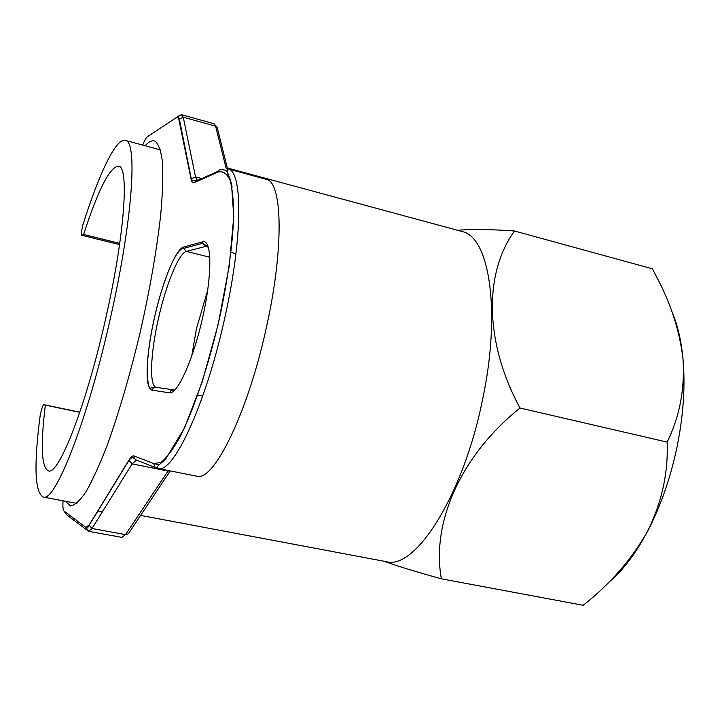 <?xml version="1.0" encoding="UTF-8"?>
<svg xmlns="http://www.w3.org/2000/svg" width="720" height="720" viewBox="0 0 720 720"><rect width="100%" height="100%" fill="white"/><g stroke="black" fill="none" stroke-linecap="round" stroke-linejoin="round"><path stroke-width="1.08" d="M207.693 290.178L196.371 329.031L191.682 356.355M608.697 582.318C622.647 570.879 635.67 553.743 647.775 530.919C660.897 505.647 670.716 477.324 677.241 445.95C683.496 414.567 685.395 385.416 682.956 358.515C685.017 388.566 679.743 416.43 667.134 442.098C668.367 472.41 661.914 502.02 647.775 530.919C631.971 559.017 610.443 583.812 583.191 605.295L441.378 578.817C431.316 523.845 459.639 456.48 519.993 408.015L667.134 442.098M83.601 234.441C98.487 188.766 110.25 166.014 118.908 166.194C129.204 167.904 124.596 234.576 106.371 315.495C87.138 403.002 58.923 475.578 48.456 470.925C41.436 467.604 40.401 445.68 45.351 405.144L43.803 404.667C42.831 405.243 41.643 408.672 40.239 414.954C33.705 465.39 34.731 492.759 43.326 497.088C55.467 502.416 88.479 417.987 111.096 315.036C132.489 219.96 137.646 142.596 125.757 140.508C116.622 136.476 99.207 172.98 82.755 225.315C81.441 231.102 81.072 234.405 81.657 235.242L83.601 234.441L119.745 243.387M385.614 561.546L386.613 561.735C415.467 569.817 463.086 495.585 482.292 400.869C501.174 313.524 489.861 238.095 462.906 231.723L460.593 231.093M45.351 405.144L79.785 412.317M145.08 145.728C148.887 141.57 152.181 140.049 154.98 141.156C158.535 143.91 161.028 150.885 162.459 162.063C163.188 175.662 162.63 193.014 160.776 214.101C156.933 248.931 150.165 287.919 140.472 331.083C130.221 374.094 119.205 411.93 107.442 444.591C99.882 464.13 92.826 479.709 86.265 491.319C80.136 500.454 74.907 505.323 70.569 505.935L65.295 501.219M519.993 408.015C484.362 342.117 483.921 273.222 514.521 231.003L652.392 268.794L656.829 277.326C670.86 303.678 679.572 330.741 682.956 358.515C681.156 340.011 677.475 324.396 671.895 311.652M514.521 231.003C490.257 229.284 471.285 229.05 457.596 230.283M384.192 561.276C396.63 565.902 415.692 571.743 441.378 578.817M154.053 319.392C161.955 283.05 175.707 248.733 183.699 247.005L202.68 241.821C211.824 238.698 212.436 273.213 202.995 315.954C193.671 358.686 177.498 394.767 169.425 392.823L152.091 390.159C144.585 389.502 145.872 355.743 154.053 319.392M209.871 257.256L186.426 251.406C178.767 252.936 165.618 285.525 158.103 320.13C150.399 354.375 149.193 386.19 156.204 387.324L150.885 387.954C148.95 389.169 147.708 383.562 147.15 371.133C147.375 356.904 149.688 339.66 154.089 319.392C161.955 283.644 175.626 248.148 183.6 248.346L183.699 247.005M186.426 251.406L183.663 248.373L202.635 243.261L205.533 246.465L186.426 251.406M158.049 468.477C156.87 467.919 157.023 466.884 158.517 465.363L165.564 459.252L184.518 427.986L202.293 381.654L218.124 324.495L229.212 266.211L233.766 216.747L231.462 183.564L227.583 172.467C226.881 170.325 227.214 169.173 228.6 169.002C242.775 172.746 242.586 237.753 225.27 315.63C206.631 402.507 173.385 474.192 158.049 468.477L196.74 476.199C213.777 482.211 248.517 411.57 266.814 325.485C283.896 248.328 282.501 183.501 266.832 179.343L264.942 178.83M63.063 500.796C62.649 506.709 62.982 510.138 64.044 511.083L85.788 527.337L89.181 524.907L129.015 460.017C130.977 456.84 132.642 455.49 134.019 455.958L153.837 463.599L161.109 462.312C166.806 457.776 173.115 449.289 180.036 436.842C194.193 408.933 209.43 363.096 220.266 314.739C228.006 277.749 232.461 245.466 233.622 217.908C233.685 201.636 232.488 189.045 230.031 180.126C226.944 173.511 222.948 170.82 218.043 172.044L219.042 170.226L220.851 169.263L227.097 170.568M218.043 172.044L194.418 182.565C192.798 183.24 191.691 182.106 191.088 179.163L178.425 117.378L176.787 117.288L147.438 136.683C146.142 137.61 144.558 140.409 142.668 145.08M181.422 114.705L183.24 117.18L215.604 126.216L217.098 127.125L227.466 168.642M229.725 177.597L232.119 187.101M170.244 470.907L128.565 533.466L127.242 534.483L125.496 534.627L168.408 470.547M81.792 235.233L119.574 244.566M43.803 404.667L79.839 412.182L43.821 404.676M86.022 529.407L66.339 514.548L64.044 511.083M136.404 460.107L132.129 463.878L92.043 528.489L125.496 534.627L121.878 537.381M170.064 470.871L168.075 471.042L132.129 463.878L128.997 460.341L89.154 525.213L92.043 528.489L88.596 531.288M153.837 463.626L159.336 464.724L153.837 463.599L154.602 466.83L157.626 468.288M155.502 467.622L135.648 459.774L134.145 457.947L134.019 455.958M196.299 476.109L196.983 476.235M194.418 182.565L196.308 180.198L198.63 180.009L218.34 171.189M179.172 119.259L183.24 117.18L195.525 176.913L197.028 179.964M226.188 168.489L215.604 126.216L214.137 123.795L181.962 114.795C178.83 115.272 177.948 116.622 179.325 118.863L191.259 178.74L195.525 176.913L201.798 178.587M227.988 175.698L226.674 170.451M216.261 126.486L213.795 123.705M208.413 247.194L205.533 246.465L207.477 246.519L202.635 243.261L202.68 241.821M202.698 396.135L197.667 395.046M152.091 390.159L153.36 388.107L155.61 387.288L173.43 389.808M169.425 392.823L171.099 390.411L173.97 389.88M180.162 114.957L176.787 117.288M196.857 180L192.42 180.756L191.088 179.163M136.359 460.098L132.363 457.254L129.015 460.017M122.04 537.417L88.848 531.351C84.33 527.661 87.993 528.93 89.154 525.213L89.181 524.907M88.056 531.063L85.788 527.337M228.6 169.002L267.768 179.793M125.757 140.508L160.479 149.895M227.304 167.976L462.906 231.723M43.326 497.088L76.797 503.388M140.364 515.358L386.613 561.735M81.657 235.242L119.565 244.611M102.339 511.893L97.695 511.029M235.944 253.683L230.949 252.423"/></g></svg>

